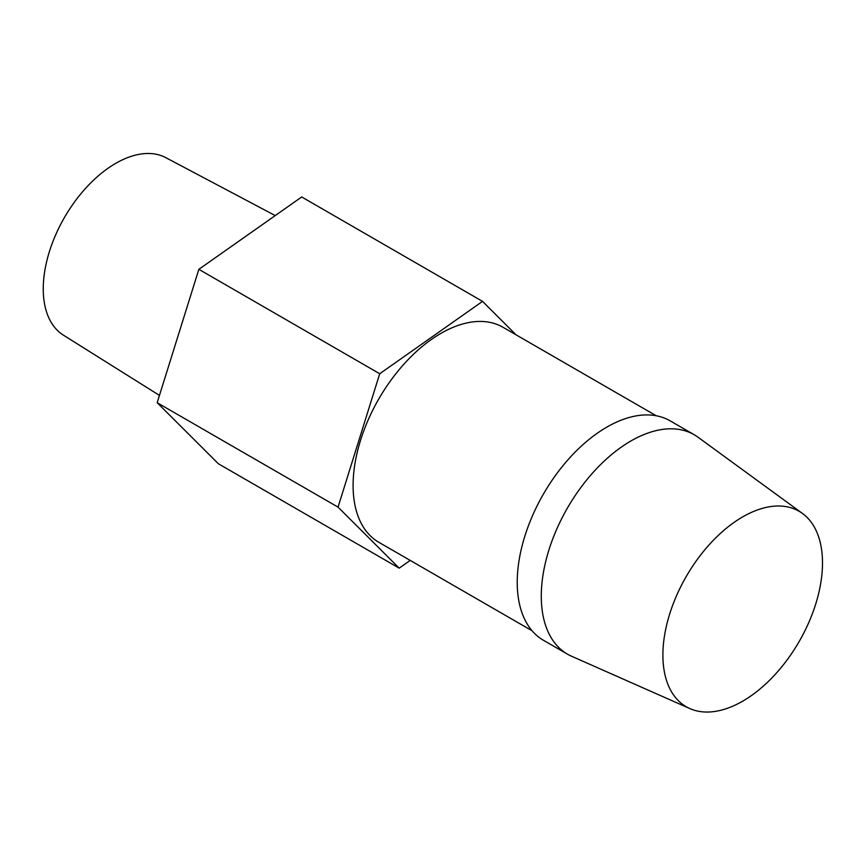 <?xml version="1.0" encoding="UTF-8"?>
<svg xmlns="http://www.w3.org/2000/svg" width="865" height="865" viewBox="0 0 865 865"><rect width="100%" height="100%" fill="white"/><g stroke="black" fill="none" stroke-linecap="round" stroke-linejoin="round"><path stroke-width="1.3" d="M159.463 395.413L63.405 335.155A102.481 59.166 -60 0 1 43.25 288.878A102.481 59.166 -60 0 1 87.279 186.494A102.481 59.166 -60 0 1 165.864 157.679L275.232 215.58M742.7 701.169A112.861 65.156 120 0 0 815.446 604.905A112.861 65.156 120 0 0 802.504 513.486A112.861 65.156 120 0 0 742.7 516.881A112.861 65.156 120 0 0 668.061 619.502A112.861 65.156 120 0 0 689.87 708.586A112.861 65.156 120 0 0 742.7 701.169M802.504 513.486L698.012 437.214A126.69 73.147 120 0 0 694.206 434.738A126.69 73.147 120 0 0 630.866 441.009A126.69 73.147 120 0 0 548.096 552.659A126.69 73.147 120 0 0 567.516 654.178A126.69 73.147 120 0 0 571.56 656.232L689.87 708.586M694.206 434.738L670.159 420.855A126.69 73.147 120 0 0 606.819 427.126A126.69 73.147 120 0 0 524.049 538.776A126.69 73.147 120 0 0 543.469 640.295L567.516 654.178M532.094 630.78L378.805 542.279A124.138 71.676 -60 0 1 359.775 442.804A124.138 71.676 -60 0 1 440.869 333.403A124.138 71.676 -60 0 1 502.943 327.251L656.232 415.762M410.205 560.412L399.197 568.154L218.348 463.737L157.181 402.712L198.853 269.329L301.69 196.96L482.54 301.377L516.07 334.841M399.197 568.154L338.042 507.128L379.713 373.745L482.54 301.377M157.181 402.712L338.042 507.128M198.853 269.329L379.713 373.745"/></g></svg>
